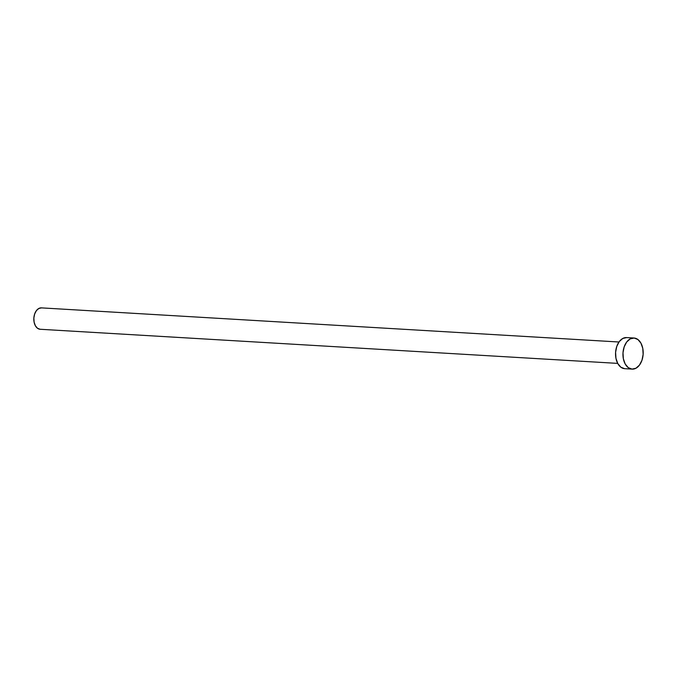 <?xml version="1.0" encoding="UTF-8"?>
<svg xmlns="http://www.w3.org/2000/svg" width="677" height="677" viewBox="0 0 677 677"><rect width="100%" height="100%" fill="white"/><g stroke="black" fill="none" stroke-linecap="round" stroke-linejoin="round"><path stroke-width="1.02" d="M41.415 307.874L618.973 342.003L41.509 307.883A10.714 6.939 93.4 0 0 41.415 307.874A10.714 6.939 93.4 0 0 33.85 318.088A10.714 6.939 93.4 0 0 40.053 329.259L617.712 363.388L40.053 329.259A10.714 6.939 93.4 0 0 40.146 329.267A10.714 6.939 93.4 0 0 40.248 329.267M633.841 338.009L626.724 337.586A15.579 10.096 93.4 0 0 626.58 337.578A15.579 10.096 93.4 0 0 615.588 352.429A15.579 10.096 93.4 0 0 624.609 368.677L632.013 369.109A15.579 10.096 -86.6 0 1 622.992 352.861A15.579 10.096 -86.6 0 1 633.985 338.009A15.579 10.096 -86.6 0 1 634.129 338.026A15.579 10.096 -86.6 0 1 643.142 354.274A15.579 10.096 -86.6 0 1 632.149 369.126A15.579 10.096 -86.6 0 1 632.013 369.109L624.609 368.677A15.579 10.096 93.4 0 0 624.744 368.686A15.579 10.096 93.4 0 0 624.888 368.694M624.609 368.677L620.834 367.179L617.796 363.549L615.96 358.328L615.596 352.319L616.772 346.429L619.294 341.563L622.789 338.458L626.724 337.586M634.129 338.026L637.903 339.515L640.941 343.154L642.778 348.367L643.133 354.384L641.965 360.266L639.435 365.131L635.94 368.237L632.013 369.109L628.239 367.619L625.201 363.989L623.365 358.768L623.001 352.751L624.177 346.869L626.699 342.003L630.194 338.898L634.129 338.026M40.053 329.259L37.455 328.235L35.373 325.73L34.104 322.142L33.858 318.012L34.662 313.967L36.406 310.616L38.809 308.484L41.509 307.883M617.712 363.388L40.146 329.267M632.149 369.126L624.744 368.686M633.985 338.009L626.58 337.578"/></g></svg>
